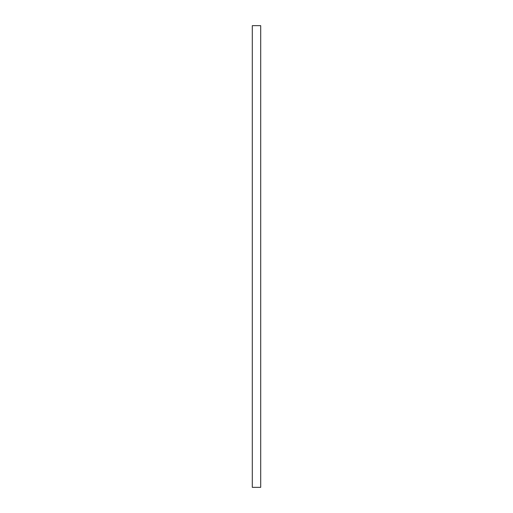 <?xml version="1.0" encoding="UTF-8"?>
<svg xmlns="http://www.w3.org/2000/svg" width="513" height="513" viewBox="0 0 513 513"><rect width="100%" height="100%" fill="white"/><g stroke="black" fill="none" stroke-linecap="round" stroke-linejoin="round"><path stroke-width="0.77" d="M260.7 256.5L260.7 487.35L252.3 487.35L252.3 25.65L260.7 25.65L260.7 256.5"/></g></svg>
